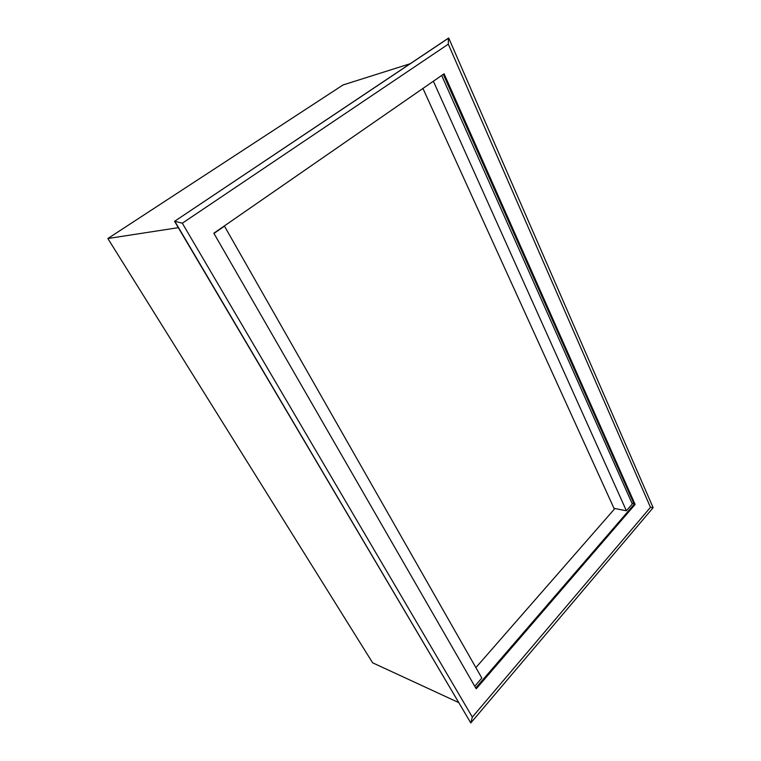 <?xml version="1.0" encoding="UTF-8"?>
<svg xmlns="http://www.w3.org/2000/svg" width="761" height="761" viewBox="0 0 761 761"><rect width="100%" height="100%" fill="white"/><g stroke="black" fill="none" stroke-linecap="round" stroke-linejoin="round"><path stroke-width="1.14" d="M631.934 503.154L633.856 503.506M443.311 74.34L634.198 504.277L475.739 687.963L634.198 504.277L635.121 504.448L476.224 688.81L213.831 233.218L444.101 73.788L635.121 504.448M410.16 63.734L343.059 84.947L107.862 238.526L372.624 662.802L458.522 702.498M107.862 238.526L178.302 227.663M475.882 667.606L614.355 509.138L422.945 88.438M474.75 686.251L481.827 678.051L224.476 226.16L223.905 226.236M213.955 233.446L224.476 226.16M432.8 81.617L441.095 75.872M614.003 508.358L626.398 510.774L433.466 81.427M626.398 510.774L632.296 503.953L441.77 75.672M470.793 722.95L472.343 717.1L182.317 223.211L174.802 221.28L470.793 722.95L653.138 507.682L448.724 38.05L174.564 221.318L470.793 722.95M182.317 223.211L448.296 44.176L650.465 507.33L472.343 717.1M650.465 507.33L653.138 507.682M448.296 44.176L448.419 38.155L174.564 221.318"/></g></svg>
